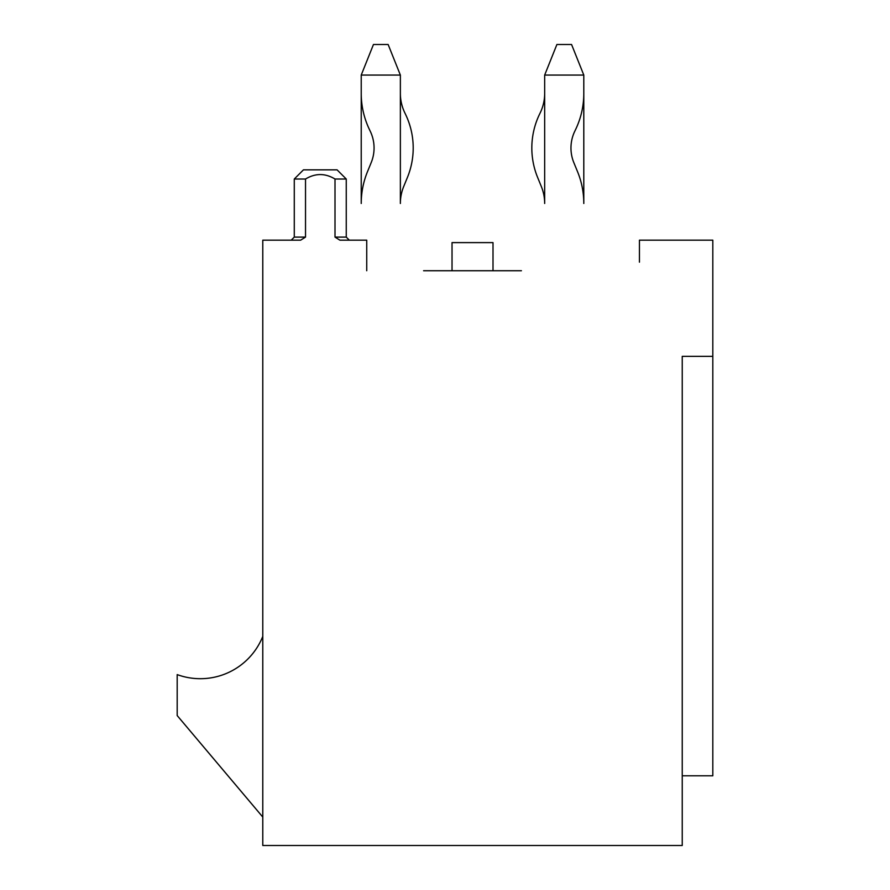 <?xml version="1.0" encoding="UTF-8"?>
<svg xmlns="http://www.w3.org/2000/svg" width="890" height="890" viewBox="0 0 890 890"><rect width="100%" height="100%" fill="white"/><g stroke="black" fill="none" stroke-linecap="round" stroke-linejoin="round"><path stroke-width="1.33" d="M521.429 270.738L423.596 270.738M639.443 262.172L639.443 240.167L712.812 240.167L712.812 356.345L682.241 356.345L682.241 417.488M366.736 270.738L366.736 240.167L339.902 240.167L335.007 237.107L346.255 237.107L349.303 240.167M305.526 179.023L294.279 179.023L303.445 169.845L337.076 169.845L346.255 179.023L335.007 179.023C325.173 173.094 315.349 173.094 305.526 179.023L305.526 237.107L300.631 240.167L262.784 240.167L262.784 845.5L682.241 845.5L682.241 356.345M278.069 240.167L291.219 240.167L294.279 237.107L305.526 237.107M335.007 179.023L335.007 237.107M262.784 817.065L177.188 715.571L177.188 674.598A67.262 67.262 0 0 0 262.784 636.383M452.031 270.738L452.031 242.614L493.004 242.614L493.004 270.738M712.812 356.345L712.812 775.791L682.241 775.791M544.669 203.476A44.778 44.778 0 0 0 541.331 186.533A44.778 44.778 0 0 1 544.669 203.476A44.778 44.778 0 0 0 541.331 186.533L537.616 177.422A77.742 77.742 0 0 1 539.429 114.454L540.319 112.607A44.5 44.5 0 0 0 544.669 93.417L544.669 75.072L556.895 44.5L571.569 44.5L583.796 75.072L583.796 93.417A83.638 83.638 0 0 1 575.619 129.495L574.74 131.342A38.615 38.615 0 0 0 573.827 162.603L577.554 171.714A83.916 83.916 0 0 1 583.796 203.476L583.796 75.072L544.669 75.072L544.669 203.476A44.778 44.778 0 0 0 541.331 186.533L537.616 177.422M400.367 203.476A44.778 44.778 0 0 1 403.693 186.533L407.42 177.422A77.742 77.742 0 0 0 405.595 114.454L404.716 112.607A44.5 44.5 0 0 1 400.367 93.417L400.367 75.072L361.229 75.072L361.229 93.417A83.638 83.638 0 0 0 369.417 129.495L370.296 131.342A38.615 38.615 0 0 1 371.197 162.603L367.47 171.714A83.916 83.916 0 0 0 361.229 203.476L361.229 75.072L373.455 44.5L388.14 44.5L400.367 75.072L400.367 203.476A44.778 44.778 0 0 1 403.693 186.533L407.42 177.422M540.319 112.607A44.5 44.5 0 0 0 544.669 93.417A44.5 44.5 0 0 1 540.319 112.607A44.5 44.5 0 0 0 544.669 93.417M404.716 112.607A44.5 44.5 0 0 1 400.367 93.417A44.5 44.5 0 0 0 404.716 112.607A44.5 44.5 0 0 1 400.367 93.417M583.796 75.072L571.569 44.5L556.895 44.5L544.669 75.072L583.796 75.072M400.367 75.072L361.229 75.072L373.455 44.5L388.14 44.5L400.367 75.072M346.255 179.023L346.255 237.107M294.279 179.023L294.279 237.107"/></g></svg>

